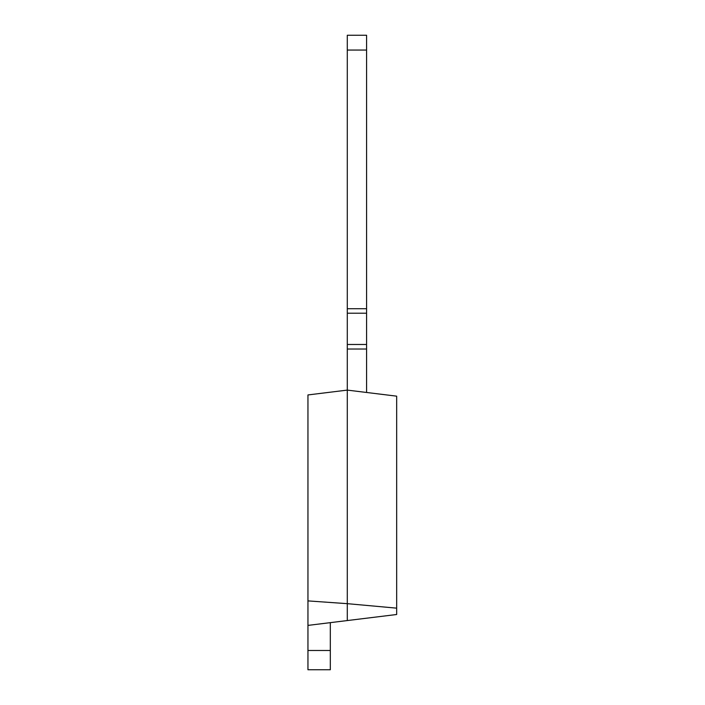 <?xml version="1.0" encoding="UTF-8"?>
<svg xmlns="http://www.w3.org/2000/svg" width="705" height="705" viewBox="0 0 705 705"><rect width="100%" height="100%" fill="white"/><g stroke="black" fill="none" stroke-linecap="round" stroke-linejoin="round"><path stroke-width="1.06" d="M307.953 625.397L307.953 600.898L347.292 603.665L347.292 620.559L307.953 625.397L307.953 669.75L330.319 669.75L330.319 622.647L307.953 625.397M396.668 608.151L396.668 396.166L347.292 390.103L347.292 603.665L396.668 608.151L396.668 614.504L347.292 620.559L347.292 390.103L307.953 394.941L307.953 600.898M307.953 650.486L330.319 650.486M347.292 390.103L347.292 344.481L366.582 344.481L366.582 392.474M347.292 344.533L347.292 313.214L366.582 313.214L366.582 344.481M347.292 349.028L366.582 349.028M347.292 313.267L347.292 308.719L366.582 308.719L366.582 313.214M347.292 308.719L347.292 50.055L366.582 50.055L366.582 308.719M347.292 50.055L347.292 35.25L366.582 35.25L366.582 50.055M396.668 548.587L396.668 584.894"/></g></svg>
